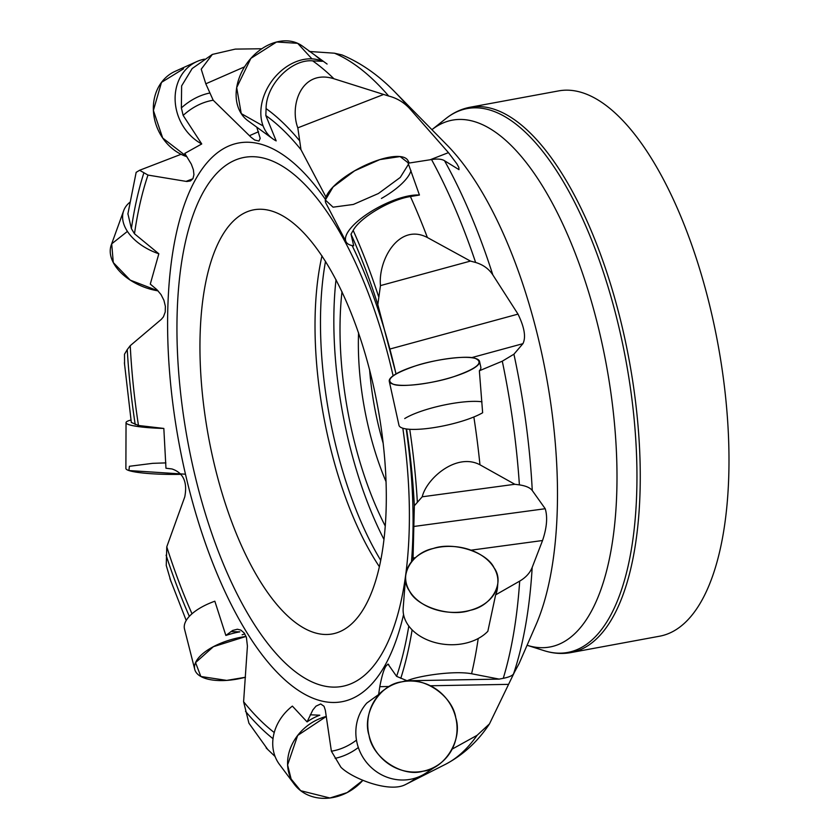 <?xml version="1.0" encoding="UTF-8"?>
<svg xmlns="http://www.w3.org/2000/svg" width="840" height="840" viewBox="0 0 840 840"><rect width="100%" height="100%" fill="white"/><g stroke="black" fill="none" stroke-linecap="round" stroke-linejoin="round"><path stroke-width="1.26" d="M389.277 381.308A46.211 10.143 -12.4 0 0 453.789 376.667A46.211 10.143 -12.4 0 0 479.546 361.41A46.211 10.143 -12.4 0 0 432.233 361.463A46.211 10.143 -12.4 0 0 389.277 381.308L398.99 425.344A46.211 10.143 167.6 0 0 463.502 420.704A46.211 10.143 167.6 0 0 482.643 412.745L479.356 370.766L502.288 361.19L513.923 354.207L522.921 343.675C526.113 337.323 524.475 327.474 518.007 314.118L492.818 274.88C488.849 268.853 483.126 264.716 475.629 262.469L470.442 261.083L427.382 237.521C398.906 222.579 377.969 260.127 380.468 285.6L377.811 304.594A330.824 131.911 -100.5 0 0 351.005 234.161L353.168 230.422C359.993 217.591 390.558 199.49 410.413 196.549L419.444 195.037A46.211 15.677 152.5 0 0 399.924 198.156A46.211 15.677 152.5 0 0 346.091 241.836A46.211 15.677 152.5 0 0 353.703 245.795L351.005 234.161M405.689 575.799A46.211 32.907 4.5 0 0 470.274 610.292A46.211 32.907 4.5 0 0 497.847 582.971A46.211 32.907 4.5 0 0 454.325 546.577A46.211 32.907 4.5 0 0 405.689 575.799L403.179 608.15A46.211 32.907 -175.5 0 0 467.754 642.642A46.211 32.907 -175.5 0 0 487.841 631.292L495.632 594.867L519.687 581.112C525.819 577.5 529.988 572.933 532.182 567.409L542.546 540.519C546.851 527.72 547.743 517.125 545.223 508.725L532.266 490.529C530.197 487.746 525.903 485.867 519.393 484.88L514.836 484.281L479.966 464.793C456.708 452.382 426.689 478.223 422.216 496.797L414.341 505.764A330.824 131.911 -100.5 0 0 406.581 429.019M341.838 54.863C361.137 62.958 378.966 75.474 395.315 92.411L447.195 145.236A283.458 113.033 -100.5 0 1 535.794 625.286L519.11 663.537L513.566 673.837C512.505 675.644 509.072 677.145 503.265 678.321L499.149 679.109L471.597 673.743C453.054 670.309 416.808 676.242 407.106 680.768L396.606 676.357A330.824 131.911 -100.5 0 0 408.796 626.052M261.817 48.752L235.295 49.109L212.352 54.422L201.222 69.184L205.81 83.8L213.192 100.223A330.824 131.911 -100.5 0 0 183.141 115.395L181.367 107.898L181.629 85.89L192.14 68.597M309.131 51.461L334.457 53.204L342.027 54.947M315.231 55.409L322.381 61.309A46.211 34.66 126.1 0 0 301.298 59.997A46.211 34.66 126.1 0 0 263.97 95.76A46.211 34.66 126.1 0 0 272.685 138.758A46.211 34.66 126.1 0 0 276.181 140.9L265.839 115.542L266.081 108.591C266.081 84.662 291.322 58.905 312.669 60.858L322.381 61.309M419.444 195.037L408.125 163.202L431.54 159.547C437.514 158.655 441.84 159.043 444.518 160.724L458.987 169.649L458.819 167.381L456.876 163.832L448.445 152.639L410.277 109.242C404.271 102.564 397.079 98.165 388.7 96.044L333.921 78.75C301.675 68.743 289.306 105.178 297.812 127.848L300.983 149.688A330.824 131.911 -100.5 0 0 265.839 115.542M452.172 749.101L477.089 735.315L489.479 723.88L514.006 673.134M124.572 364.885L124.498 354.239L127.249 349.598L130.242 345.671L161.333 319.337L163.433 316.838L165.218 312.007L165.375 306.317L163.926 300.321L161.018 294.578L156.902 289.674L150.286 284.099L158.834 253.785L134.484 233.783L131.387 228.606L127.974 214.053M136.153 172.358L139.608 170.268L147.977 175.077A330.824 131.911 -100.5 0 0 134.484 233.783M147.977 175.077L186.847 181.503L190.543 180.925L192.969 178.553L193.935 174.709L193.379 169.764L191.331 164.157L184.8 153.405L201.737 143.955L183.141 115.395M213.192 100.223L250.94 137.151L254.698 140.028L258.951 141.057L260.201 138.369L256.778 127.176M300.983 149.688L326.014 197.127M377.811 304.594L396.05 373.916M414.341 505.764L413.007 560.018M396.606 676.357L387.975 664.041M388.721 664.472C385.686 663.904 382.715 671.307 379.796 686.679L378.62 694.554L366.807 703.049A46.211 43.943 -123.8 0 0 362.355 756.336A46.211 43.943 -123.8 0 0 411.065 779.184A46.211 43.943 -123.8 0 0 426.206 772.905L438.102 764.936A46.211 43.943 56.2 0 0 448.917 702.093A46.211 43.943 56.2 0 0 386.694 688.128A46.211 43.943 56.2 0 0 371.731 743.4A46.211 43.943 56.2 0 0 422.961 771.225A46.211 43.943 56.2 0 0 438.102 764.936M405.479 784.56A379.449 151.305 -100.5 0 0 406.119 784.245L405.479 784.56C389.382 793.17 352.065 778.47 340.914 767.235L331.391 751.212A330.824 131.911 -100.5 0 0 356.496 740.124M331.391 751.212L325.322 710.157L324.041 706.283L320.681 703.952L315.987 706.157L312.827 709.989L307.083 721.907L292.373 706.104A46.211 39.029 -36.8 0 0 279.51 764.495L294.357 784.308A46.211 39.029 143.2 0 0 329.921 798A46.211 39.029 143.2 0 0 362.859 780.339L347.13 792.603L329.921 798L300.689 790.713L291.113 779.005L287.606 764.957L297.665 735.452L326.361 716.425A46.211 39.029 143.2 0 0 294.357 784.308M267.876 749.669L248.913 723.188L243.6 701.736A330.824 131.911 -100.5 0 0 274.239 732.543M243.6 701.736L247.422 646.128L246.404 637.424L244.125 632.919L240.839 630.105L237.395 629.234L232.607 630.473L225.855 635.46L214.841 601.209A46.211 20.034 -14.2 0 0 184.517 629.087L194.765 669.459A46.211 20.034 165.8 0 0 226.706 680.4A46.211 20.034 165.8 0 0 245.48 677.25L226.706 680.4L200.844 676.484L195.552 662.602L213.392 646.695L246.057 636.437A46.211 20.034 165.8 0 0 194.765 669.459M171.024 581.69L166.247 565.436L166.772 546.84A330.824 131.911 -100.5 0 0 192.014 613.788M166.772 546.84L184.779 496.85C187.593 482.034 183.309 472.731 171.938 468.951L165.963 468.237L163.832 428.442L138.474 425.481L131.407 422.468M130.242 345.671A330.824 131.911 -100.5 0 0 138.474 425.481M310.244 714.788L319.809 715.207A46.211 39.029 143.2 0 0 307.083 721.907M230.853 631.617L239.852 631.837A46.211 20.034 165.8 0 0 225.855 635.46M386.694 688.128L385.108 689.189A46.211 43.943 56.2 0 0 378.62 694.554M570.791 652.606L659.516 636.226A277.294 110.565 -100.5 0 0 728.7 477.761A277.294 110.565 -100.5 0 0 558.863 90.857L470.138 107.226A277.294 110.565 79.5 0 1 639.975 494.13A277.294 110.565 79.5 0 1 570.791 652.606C562.013 654.182 553.098 653.53 544.047 650.643A276.538 110.271 -100.5 0 0 636.657 494.372A276.538 110.271 -100.5 0 0 574.707 202.461A276.538 110.271 -100.5 0 0 445.851 118.608L432.044 129.581M200.172 333.029A215.67 85.995 -100.5 0 0 332.272 633.958A215.67 85.995 -100.5 0 0 386.085 510.699A215.67 85.995 -100.5 0 0 253.984 209.78A215.67 85.995 -100.5 0 0 200.172 333.029M369.6 369.611A146.779 58.527 -100.5 0 0 383.219 443.384M386.064 481.74A154.487 61.604 79.5 0 1 358.565 332.776M341.995 291.69A196.938 78.53 -100.5 0 0 385.245 526.029M321.993 255.822A215.67 85.995 -100.5 0 0 379.355 566.675M336.021 279.647A218.652 87.192 -100.5 0 0 383.954 539.406M470.442 261.083L380.468 285.6M479.356 370.766A46.211 10.143 -12.4 0 0 480.837 367.28L479.546 361.41M181.062 154.297L139.608 170.268M382.914 94.752L297.812 127.848M410.981 170.52A46.211 15.677 -27.5 0 1 381.433 198.46M244.577 66.832L205.81 83.8M499.149 679.109L407.106 680.768M514.836 484.281L422.216 496.797M495.632 594.867A46.211 32.907 4.5 0 0 497.511 587.286L497.847 582.971M242.13 634.809A46.211 20.034 165.8 0 0 244.776 633.864M481.981 401.804A46.211 10.143 -12.4 0 0 404.712 418.562M127.428 231.389L111.699 243.841L113.285 262.563L130.242 280.13L158.099 290.871A46.211 28.55 -160.1 0 1 111.3 244.871L123.669 210.703A46.211 28.55 19.9 0 0 158.834 253.785M129.759 202.356A46.211 28.55 19.9 0 0 123.669 210.703M346.091 241.836L325.983 203.28A46.211 15.677 -27.5 0 1 379.817 159.6A46.211 15.677 -27.5 0 1 407.935 160.534L409.238 163.034M272.685 138.758L247.968 120.761A46.211 34.66 -53.9 0 1 239.253 77.773A46.211 34.66 -53.9 0 1 276.591 42A46.211 34.66 -53.9 0 1 302.379 46.043L327.086 64.04M181.02 474.338A46.211 5.775 -179.8 0 1 125.885 468.479L126.042 422.636A46.211 5.775 0.2 0 0 163.832 428.442M130.966 420.053A46.211 5.775 0.2 0 0 126.042 422.636M183.55 68.775L161.49 82.383L153.395 110.45L162.708 138.054L186.9 156.702A46.211 39.585 -114.2 0 1 153.815 115.133A46.211 39.585 -114.2 0 1 175.161 71.316L196.917 61.53A46.211 39.585 65.8 0 0 175.192 101.377A46.211 39.585 65.8 0 0 201.737 143.955M204.435 59.157A46.211 39.585 65.8 0 0 196.917 61.53M453.789 376.667C477.173 368.498 484.323 362.397 475.23 358.365C467.46 355.163 434.364 359.383 415.034 366.051C391.65 374.22 384.5 380.32 393.593 384.353C401.363 387.555 434.469 383.334 453.789 376.667M408.524 164.178L400.27 177.429L378.409 193.515L353.336 204.456L333.06 207.175L325.364 200.025L333.113 186.931L354.606 170.825L379.817 159.6L400.092 156.555L408.566 163.128M263.109 125.937L241.248 113.6L236.691 87.602L250.866 58.38L276.591 42L297.665 43.312L311.945 58.863M185.451 474.212L128.909 470.547L129.402 466.284L152.722 463.334L165.89 462.893M422.961 771.225C444.906 768.915 462.956 739.557 455.784 717.843C452.508 695.341 422.835 675.549 401.835 681.849C379.901 684.149 361.841 713.506 369.012 735.231C372.298 757.722 401.961 777.525 422.961 771.225M470.274 610.292C492.019 605.934 505.092 582.561 494.046 567.788C486.78 551.985 453.348 541.37 433.262 548.489C411.516 552.846 398.454 576.219 409.5 590.993C416.766 606.795 450.188 617.411 470.274 610.292M479.966 464.793A379.449 151.305 -100.5 0 0 473.855 416.976M519.393 484.88A366.901 146.307 -100.5 0 0 502.288 361.19M471.597 673.743A379.449 151.305 -100.5 0 0 478.223 638.495M503.265 678.321A366.901 146.307 -100.5 0 0 519.687 581.112M333.921 78.75A379.449 151.305 -100.5 0 0 312.669 60.858M388.7 96.044A366.901 146.307 -100.5 0 0 334.457 53.204M427.382 237.521A379.449 151.305 -100.5 0 0 410.413 196.549M475.629 262.469A366.901 146.307 -100.5 0 0 431.54 159.547M489.521 723.828C477.907 741.437 463.229 754.929 445.505 764.306L406.119 784.245A379.449 151.305 -100.5 0 0 416.703 777.641M445.505 764.306A366.901 146.307 -100.5 0 0 477.089 735.315M403.557 614.597A284.056 113.264 79.5 0 1 261.923 654.559A284.056 113.264 79.5 0 1 167.905 305.382A284.056 113.264 79.5 0 1 325.427 199.406M352.118 245.553A284.056 113.264 79.5 0 1 395.997 373.947M406.182 428.967A284.056 113.264 79.5 0 1 411.485 561.771M518.007 314.118L389.97 349.02M522.921 343.675L471.534 357.672M192.843 178.763L186.029 181.388M448.445 152.639L430.122 159.768M258.552 131.722L249.438 135.702M389.33 686.5L379.796 686.679M508.599 684.359L430.385 685.766M415.411 557.697L412.944 558.033M545.223 508.725L413.417 526.533M542.546 540.519L471.041 550.179M417.333 501.827A338.531 134.988 -100.5 0 0 409.742 429.314M513.923 354.207A354.732 141.446 79.5 0 1 532.266 490.529M400.774 678.332A338.531 134.988 -100.5 0 0 412.115 629.885M532.182 567.409A354.732 141.446 79.5 0 1 513.566 673.837M209.444 93.093A338.531 134.988 -100.5 0 0 181.367 107.898M299.082 140.133A338.531 134.988 -100.5 0 0 266.081 108.591M395.315 92.411A354.732 141.446 79.5 0 1 410.277 109.242M166.089 555.177A338.531 134.988 -100.5 0 0 189.347 616.361M127.249 349.598A338.531 134.988 -100.5 0 0 135.219 424.589M143.808 173.103A338.531 134.988 -100.5 0 0 131.387 228.606M245.501 711.302A338.531 134.988 -100.5 0 0 273.021 738.707M378.494 296.257A338.531 134.988 -100.5 0 0 353.168 230.422M444.518 160.724A354.732 141.446 79.5 0 1 492.818 274.88M527.236 645.32A267.908 106.827 -100.5 0 0 606.207 364.088A267.908 106.827 -100.5 0 0 432.054 129.581M335.139 758.341A338.531 134.988 -100.5 0 0 358.355 747.516M393.11 375.806A268.916 107.226 -100.5 0 0 266.427 158.886A268.916 107.226 -100.5 0 0 177.23 311.105A268.916 107.226 -100.5 0 0 308.48 680.2A268.916 107.226 -100.5 0 0 402.832 428.243M380.709 560.291A220.49 87.917 79.5 0 1 320.712 308.427A220.49 87.917 79.5 0 1 325.531 261.303M192.119 68.576L212.341 54.411M186.218 620.476L169.922 578.602M131.323 422.478L124.394 362.775M127.869 214.042L136.164 172.316M275.1 756.525L266.175 747.968M527.226 645.32L544.047 650.643M470.138 107.226C461.381 108.885 453.285 112.676 445.851 118.608"/></g></svg>
